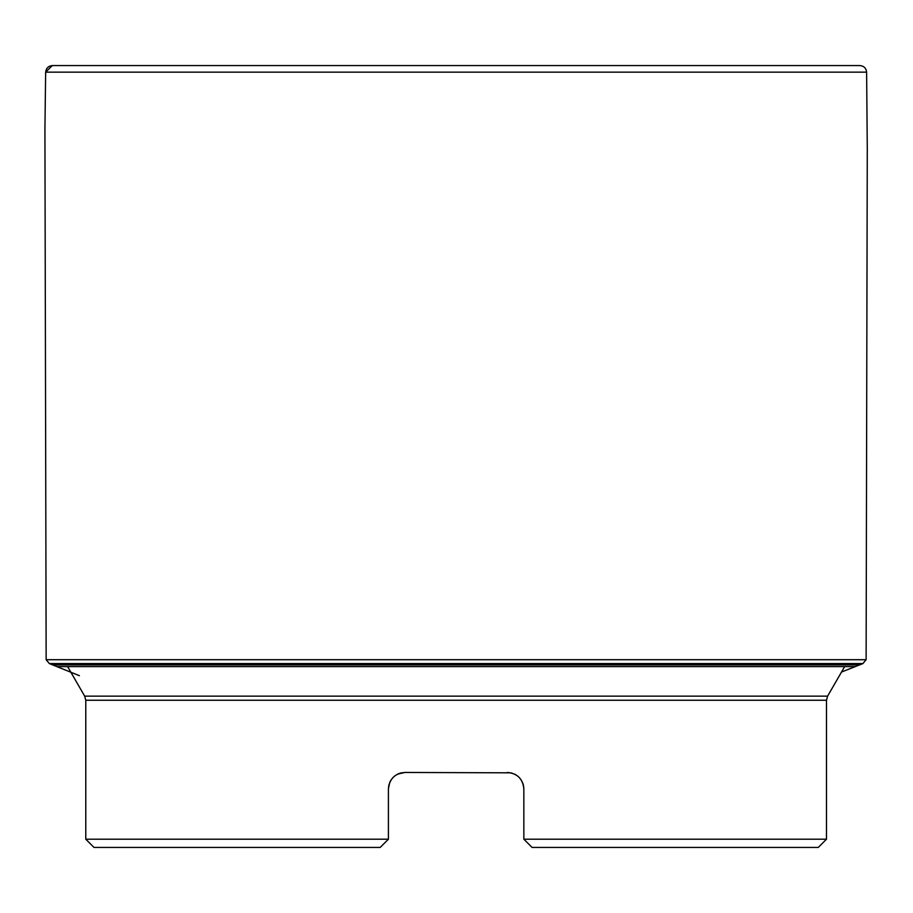 <?xml version="1.0" encoding="UTF-8"?>
<svg xmlns="http://www.w3.org/2000/svg" width="913" height="913" viewBox="0 0 913 913"><rect width="100%" height="100%" fill="white"/><g stroke="black" fill="none" stroke-linecap="round" stroke-linejoin="round"><path stroke-width="1.37" d="M79.408 675.677L49.348 663.58L46.152 659.711L44.92 129.463L45.65 72.15C46.129 68.155 48.378 65.964 52.372 65.565L859.966 65.565L52.303 65.565L45.65 72.15L866.62 72.15L867.282 148.705L866.117 659.711L862.922 663.58L841.501 672.048M46.152 659.711L866.117 659.711M523.845 788.9L523.845 839.207L826.493 839.207L826.493 700.248L827.6 696.14L844.639 666.616M532.074 847.435L523.845 839.207L532.074 847.435L818.265 847.435L826.493 839.207M397.657 774.133L404.881 772.455L510.812 772.82M404.881 772.455C394.93 773.379 389.44 778.869 388.413 788.923L388.984 784.644M390.011 781.87L391.152 779.828M393.355 777.168L394.793 775.913M397.828 774.041L399.666 773.311M514.612 774.133L515.64 774.681M522.259 781.87L523.252 784.518M523.845 788.843L523.594 786.047M517.226 775.719L514.738 774.19M388.676 786.047L388.881 785.032M390.056 781.756L391.095 779.919M393.206 777.317L395.044 775.719M826.493 700.248L85.776 700.248L85.776 839.207L388.413 839.207L388.413 788.923L389.646 782.692M523.845 788.923C522.841 778.892 517.351 773.402 507.388 772.455L512.147 773.163M380.185 847.435L388.413 839.207L380.185 847.435L94.005 847.435L85.776 839.207M827.6 696.14L84.669 696.14L67.63 666.616M401.458 772.82L399.266 773.448M396.63 774.681L394.599 776.061M392.693 777.853L390.924 780.193M519.189 777.454L521.163 779.919M522.373 782.11L523.377 785.032M57.702 666.616L854.557 666.616M53.022 664.926L859.247 664.926M51.322 664.344L860.948 664.344M49.348 663.58L862.922 663.58M866.62 72.15C866.14 68.19 863.926 65.987 859.966 65.565L859.966 65.565M84.669 696.14L85.776 700.248"/></g></svg>

